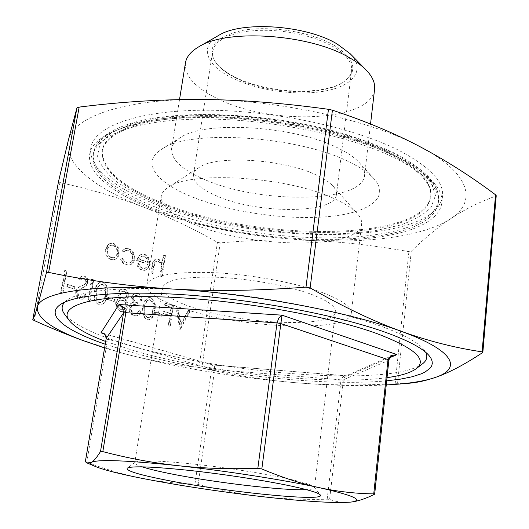 <?xml version="1.0" encoding="UTF-8"?>
<svg xmlns="http://www.w3.org/2000/svg" width="529" height="529" viewBox="0 0 529 529"><rect width="100%" height="100%" fill="white"/><g stroke="black" fill="none" stroke-linecap="round" stroke-linejoin="round"><path stroke-width="0.4" stroke-dasharray="2.65 1.98" d="M204.624 179.536C182.022 169.862 171.012 159.579 171.594 148.682C172.249 144.622 175.139 140.959 180.277 137.705C204.022 120.129 295.585 125.763 338.725 148.398C347.963 152.974 354.794 157.688 359.198 162.535C363.258 167.065 365.043 171.376 364.567 175.463C362.299 203.381 259.62 204.055 204.624 179.536M185.448 62.911C184.515 75.792 195.036 87.635 217.016 98.454C270.491 125.955 371.755 122.239 374.592 89.156M196.094 225.182C172.461 215.925 160.829 206.277 161.206 196.239C161.729 193.019 164.003 190.096 168.024 187.458C189.435 170.398 288.113 176.481 334.533 198.785C345.351 203.698 352.988 208.684 357.445 213.742C360.599 217.373 361.988 220.811 361.611 224.045C359.548 249.675 253.444 248.544 196.094 225.182M217.386 196.272C201.013 189.375 193.039 182.207 193.449 174.762C193.865 172.11 195.71 169.71 198.983 167.567C215.554 154.885 283.518 158.905 316.468 175.086C324.171 178.676 329.706 182.373 333.072 186.175C335.637 189.124 336.761 191.934 336.437 194.606C335.287 214.08 258.264 214.159 217.386 196.272M323.021 292.854C342.415 300.313 351.838 307.151 351.296 313.366C349.874 333.125 242.295 328.615 183.318 308.605C159.004 300.637 146.837 292.768 146.817 284.992C149.733 275.84 171.098 271.688 210.906 272.534C248.928 274.009 295.327 282.499 323.021 292.854M162.793 204.181C121.862 188.086 101.641 170.45 102.137 151.268C105.099 131.959 145.594 116.651 208.935 116.625C272.144 116.539 348.452 132.825 390.819 154.58C418.776 169.392 432.074 183.484 430.699 196.861C424.443 243.512 255.877 242.507 162.793 204.181M162.952 203.209C122.034 187.094 101.819 169.419 102.328 150.19C105.304 130.835 145.792 115.474 209.12 115.428C272.309 115.315 348.598 131.615 390.944 153.403C418.895 168.242 432.186 182.36 430.811 195.77C424.542 242.54 256.003 241.594 162.952 203.209M156.571 204.604C255.983 245.284 435.334 246.521 442.522 196.233C443.99 182.055 430.031 167.078 400.645 151.287C355.633 127.839 273.592 110.131 205.589 110.217C137.434 110.23 94.129 126.775 90.928 147.446C87.457 167.005 115.362 188.635 156.571 204.604M399.871 158.416C429.323 174.041 443.328 188.84 441.88 202.799C434.752 252.34 255.236 250.713 155.625 210.41C114.337 194.593 86.339 173.214 89.758 153.939C92.906 133.579 136.218 117.359 204.458 117.491C272.561 117.557 354.761 135.193 399.871 158.416M386.686 380.834C320.964 386.977 206.449 373.606 129.446 351.765L105.218 344.22M422.598 363.76C391.447 386.95 229.679 374.644 133.473 346.363C97.032 335.948 74.04 325.183 64.485 314.067M64.624 302.211L67.533 299.798C82.041 289.793 131.767 285.402 198.104 290.725C264.368 296.035 338.586 310.748 381.647 326.446C403.647 334.546 417.612 342.131 423.55 349.2L425.7 352.314M105.688 341.469L135.847 351.282C211.765 373.011 328.112 385.8 387.023 377.64M350.211 53.753C366.042 70.086 353.18 86.055 324.892 91.054C296.67 96.159 257.094 90.519 231.722 77.756C206.442 65.378 198.785 46.592 218.543 35.483M192.027 196.854C229.414 211.911 284.357 220.064 325.904 216.804C367.364 213.617 391.288 198.157 373.957 178.696C368.898 173.128 360.917 167.68 350.006 162.35C298.978 135.847 188.549 128.917 161.682 149.238C140.291 162.41 156.419 182.73 192.027 196.854M142.089 466.836C137.13 465.203 134.69 463.86 134.776 462.809L135.146 462.273C139.57 459.985 158.753 460.547 192.695 463.966C225.043 467.405 263.799 473.448 287.902 478.758C303.831 482.303 312.613 485.1 314.252 487.13L314.464 487.745C314.259 488.776 311.548 489.404 306.331 489.629M192.86 307.528C242.798 324.654 334.559 328.41 335.426 311.76C335.869 306.41 327.722 300.565 310.979 294.21C287.399 285.508 248.465 278.452 216.54 277.229C183.054 276.508 165.048 280.02 162.522 287.763C162.482 294.223 172.593 300.809 192.86 307.528M235.101 77.604C266.193 93.891 321.89 96.728 342.799 82.464C348.022 79.066 350.952 75.058 351.593 70.443C352.387 62.303 346.138 54.295 332.834 46.413L324.244 42.122L314.444 38.339L303.692 35.178L292.306 32.732L280.628 31.092L268.997 30.292L257.762 30.365L247.248 31.29L237.746 33.036L229.526 35.536L222.782 38.71L217.67 42.446L214.285 46.645L212.671 51.168C212.03 55.776 213.762 60.432 217.862 65.127C221.882 69.656 227.629 73.815 235.101 77.604M333.806 45.097C355.197 58.864 358.55 71.091 343.863 81.777C322.591 96.278 266.1 93.402 234.539 76.857C226.954 73.015 221.115 68.783 217.022 64.181C205.364 48.608 213.776 37.361 242.242 30.437C269.962 25.28 310.999 31.885 333.806 45.097M103.658 333.534L213.035 365.036L214.357 366.081L214.688 369.52L211.62 368.991L212.486 364.937L347.705 375.96L345.701 375.934L344.948 376.423L343.433 379.749L342.527 379.888L341.04 379.842L343.255 376.489L347.705 375.96L389.88 357.677M351.349 502.021L350.152 502.153C343.01 502.801 336.166 501.869 329.613 499.363L327.18 499.211C303.6 499.779 281.494 498.88 260.876 496.5C240.232 494.079 219.31 490.072 198.111 484.471L194.963 483.989C177.05 483.618 159.434 481.747 142.122 478.368C124.87 474.969 106.422 469.587 86.789 462.214L85.328 461.744M102.586 333.091L106.025 335.009L107.572 339.162L106.203 338.487M407.654 383.366L395.15 383.756C359.257 385.601 325.89 385.238 295.05 382.659C264.15 380.02 233.071 375.127 201.807 367.986L198.924 367.49C172.606 364.745 146.295 359.74 119.997 352.473L79.066 339.076M58.527 181.46L59.936 182.545C91.147 189.468 119.184 197.734 144.04 207.335C169.022 217.029 193.475 228.7 217.412 242.342L220.203 242.884C252.002 240.047 282.922 239.267 312.976 240.556C342.944 241.885 374.922 245.575 408.904 251.625L411.258 251.301C424.073 238.658 437.185 227.807 450.589 218.755C463.86 209.801 478.97 202.23 495.911 196.028L496.228 195.704M157.53 210.006C117.134 194.493 89.857 173.585 93.19 154.772C96.265 134.796 138.73 118.926 205.517 119.045C272.164 119.104 352.625 136.317 396.942 159.037C425.971 174.385 439.778 188.926 438.356 202.667C431.512 251.156 255.229 249.628 157.53 210.006M62.951 293L66.912 271.073L65.232 270.531L61.258 292.477L62.951 293L62.343 293.086L66.304 271.172L66.912 271.073M74.563 288.887L74.959 286.652L67.805 284.397L67.401 286.645L73.954 288.979L74.351 286.744L74.959 286.652M80.58 299.024L82.623 299.209L86.987 295.995L85.638 294.415L82.207 296.895L80.977 296.789C78.907 296.048 77.922 294.441 78.021 291.975L79.059 290.044L86.498 285.62L88.092 282.658C88.363 279.418 87.159 277.256 84.488 276.178L82.531 276.006L78.953 278.261L80.21 280.072L82.947 278.333L84.838 278.677L86.313 280.35L86.478 282.043L84.779 284.457L81.942 285.832C79.244 286.665 77.386 288.55 76.355 291.486C76.097 295.261 77.505 297.774 80.58 299.024L82.015 299.295L86.987 295.995M89.99 301.338L93.752 279.755L92.132 279.233L88.356 300.836L89.99 301.338L89.381 301.418L93.137 279.854L93.752 279.755M99.373 304.816L101.297 304.995C104.894 303.514 106.884 300.313 107.268 295.394C108.822 289.508 107.48 285.131 103.254 282.255L101.178 282.056C97.6 283.504 95.584 286.672 95.121 291.558C93.62 297.556 95.041 301.973 99.373 304.816L100.675 305.068C104.273 303.593 106.269 300.393 106.653 295.48C108.207 289.601 106.865 285.224 102.639 282.347L100.563 282.149C96.986 283.597 94.969 286.758 94.506 291.644C93.005 297.642 94.42 302.059 98.758 304.889M114.819 301.51L115.183 299.321L108.405 297.186L108.028 299.381L114.198 301.59L114.568 299.407L115.183 299.321M118.833 293.092L119.085 295.962L120.566 298.316C118.317 298.753 116.876 300.287 116.241 302.899L116.823 307.726L121.075 311.502L123.574 311.786C125.935 311.297 127.423 309.624 128.031 306.774C128.309 303.99 127.496 301.702 125.585 299.903L127.681 298.673L128.845 296.233C128.95 292.663 127.568 290.315 124.685 289.198L122.721 289.006C120.698 289.343 119.402 290.705 118.833 293.092L118.218 293.178L118.238 295.248L119.951 298.396C117.696 298.839 116.254 300.366 115.62 302.978L116.208 307.805L120.453 311.574L122.953 311.859C125.313 311.369 126.801 309.696 127.41 306.846C127.687 304.069 126.874 301.781 124.963 299.983L127.059 298.759L128.223 296.313C128.329 292.742 126.947 290.401 124.064 289.284L122.1 289.092C120.076 289.429 118.78 290.791 118.218 293.178M137.646 295.658L139.722 297.225L140.674 300.016L142.189 300.498C142.096 296.981 140.707 294.653 138.023 293.516L136.013 293.317C134.002 293.621 132.706 294.97 132.138 297.358L133.427 302.323L131.271 303.534L129.625 306.959C129.354 311.383 130.954 314.272 134.445 315.621L136.581 315.859C138.829 315.41 140.35 313.849 141.137 311.178L139.616 310.702L137.811 313.188L136.489 313.644L134.776 313.446C132.283 312.632 131.073 310.688 131.139 307.627L131.807 305.947L133.017 304.836L134.201 304.466L137.137 304.823L137.487 302.674C135.179 302.112 133.91 300.498 133.678 297.84L136.092 295.48L137.646 295.658L137.024 295.737L139.094 297.305L140.046 300.095L140.674 300.016M147.485 319.635L149.152 319.807C152.59 318.412 154.488 315.284 154.825 310.424C156.253 304.704 154.977 300.472 151.003 297.721L149.185 297.536C145.766 298.911 143.855 302.006 143.445 306.827C142.07 312.659 143.419 316.931 147.485 319.635L148.523 319.873C151.968 318.478 153.86 315.357 154.203 310.497C155.625 304.777 154.349 300.545 150.381 297.801L148.556 297.615C145.144 298.991 143.233 302.085 142.817 306.899C141.441 312.732 142.79 316.997 146.857 319.701M161.92 316.276L162.251 314.153L155.896 312.15L155.559 314.279L161.292 316.342L161.623 314.226L162.251 314.153M170.285 326.109L173.486 305.557L165.557 302.991L165.227 305.101L171.7 307.19L170.715 313.505L164.228 311.442L163.897 313.558L170.391 315.608L168.824 325.652L170.285 326.109L169.657 326.168L172.851 305.63L173.486 305.557M180.449 329.243L190.288 310.992L188.767 310.503L181.011 324.866L178.134 307.065L176.587 306.562L180.449 329.243L179.814 329.296L189.66 311.065L190.288 310.992M118.403 247.731L113.986 243.499L111.057 243.201L108.676 244.305L105.965 249.159C105.516 254.165 107.281 257.577 111.269 259.375L114.158 259.673C116.869 258.992 118.562 257.021 119.223 253.755L118.403 247.731L117.788 247.843L113.365 243.611L110.442 243.32L108.061 244.424L105.35 249.271C104.901 254.277 106.666 257.683 110.647 259.481L113.543 259.779C116.254 259.098 117.947 257.127 118.608 253.867L117.788 247.843M128.983 248.782L125.618 248.498L122.629 250.323L123.766 251.751L126.219 250.415L128.785 250.686C131.926 251.996 133.381 254.601 133.143 258.489C132.607 261.015 131.298 262.49 129.202 262.933L126.768 262.688L125.313 261.961L123.753 260.46L122.635 258.436L121.161 259.018C122.225 261.908 123.998 263.759 126.477 264.566L129.532 264.897C132.263 264.341 133.963 262.444 134.644 259.19C135.007 254.032 133.123 250.567 128.983 248.782L125.003 248.61L122.629 250.323M142.837 268.19L140.337 266.477L138.816 263.449L137.322 263.845C138.109 267.033 139.782 269.076 142.341 269.975L144.966 270.279C147.558 269.565 149.158 267.588 149.767 264.348L149.178 258.853L148.021 256.717L145.634 254.707L142.202 254.092L139.418 255.6L137.209 260.367L148.213 264.183L147.479 266.305L145.422 268.183L142.215 268.289L139.716 266.576L138.195 263.548L136.7 263.951C137.487 267.132 139.16 269.175 141.719 270.074L144.338 270.372C146.93 269.664 148.537 267.687 149.138 264.447L148.55 258.952L146.46 255.791L144.238 254.482L141.58 254.198L138.796 255.705L136.588 260.473L147.584 264.282L146.857 266.404L145.482 267.912L144.06 268.481L142.215 268.289M162.132 276.455L165.445 255.6L163.983 255.077L162.582 263.865L159.989 259.997L158.515 259.19L156.624 258.992C154.276 259.832 153 261.895 152.782 265.181L151.545 272.838L153.033 273.348L154.891 262.953L156.948 260.923L158.482 261.108C160.512 262.02 161.662 263.812 161.927 266.477L160.657 275.953L162.132 276.455L161.504 276.541L164.823 255.705L165.445 255.6M450.589 218.755C424.463 236.06 370.743 243.175 312.976 240.556C251.864 237.468 195.551 226.399 144.04 207.335C95.901 188.959 62.7 163.461 68.307 140.397C72.764 117.438 122.907 98.797 200.828 99.485C277.93 99.518 371.484 120.341 420.495 146.95C471.141 173.538 477.039 201.807 450.589 218.755M104.59 347.923L119.997 352.473C173.975 367.146 232.33 377.21 295.05 382.659C328.972 385.502 359.37 386.269 386.249 384.967M388.875 360.183L391.361 356.215M164.823 255.705L163.362 255.183L161.96 263.964L159.368 260.103L157.887 259.296L155.995 259.091C153.655 259.931 152.372 261.994 152.16 265.28L150.917 272.931L152.412 273.44L154.27 263.058L156.326 261.022L157.854 261.214C159.89 262.119 161.034 263.911 161.305 266.576L160.029 276.039L160.657 275.953M160.029 276.039L161.504 276.541M161.305 266.576L161.927 266.477M157.854 261.214L158.482 261.108M154.27 263.058L154.891 262.953M152.412 273.44L153.033 273.348M150.917 272.931L151.545 272.838M157.887 259.296L158.515 259.19M161.96 263.964L162.582 263.865M163.362 255.183L163.983 255.077M147.73 262.384L138.413 259.144L141.679 256.102L143.855 256.3L146.778 258.813L147.73 262.384L148.351 262.285L139.034 259.038L142.301 255.996L144.477 256.195L147.399 258.707L148.351 262.285M138.195 263.548L138.816 263.449M147.584 264.282L148.213 264.183M136.588 260.473L137.209 260.367M138.796 255.705L139.418 255.6M144.238 254.482L144.86 254.376M148.55 258.952L149.178 258.853M149.138 264.447L149.767 264.348M141.719 270.074L142.341 269.975M136.7 263.951L137.322 263.845M138.413 259.144L139.034 259.038M143.855 256.3L144.477 256.195M146.778 258.813L147.399 258.707M122.014 250.435L123.145 251.857L125.604 250.528L128.17 250.792C131.311 252.108 132.759 254.707 132.521 258.595C131.992 261.114 130.676 262.596 128.58 263.039L126.147 262.787L124.692 262.067L123.131 260.566L122.02 258.542L120.546 259.124C121.604 262.014 123.376 263.865 125.856 264.665L128.917 265.003C131.642 264.447 133.341 262.543 134.022 259.296L134.644 259.19M134.022 259.296C134.386 254.138 132.501 250.673 128.368 248.894M125.856 264.665L126.477 264.566M120.546 259.124L121.161 259.018M122.02 258.542L122.635 258.436M126.147 262.787L126.768 262.688M132.521 258.595L133.143 258.489M128.17 250.792L128.785 250.686M123.145 251.857L123.766 251.751M113.054 245.489C116.056 246.944 117.392 249.556 117.048 253.338C116.545 255.824 115.262 257.312 113.199 257.802L110.978 257.597C107.942 256.221 106.593 253.636 106.937 249.833C107.466 247.308 108.789 245.787 110.898 245.284L113.669 245.377C116.671 246.825 118.007 249.443 117.663 253.226C117.16 255.712 115.877 257.206 113.814 257.696L111.599 257.491C108.557 256.115 107.208 253.523 107.552 249.721C108.081 247.188 109.404 245.674 111.513 245.172L113.669 245.377M113.365 243.611L113.986 243.499M118.608 253.867L119.223 253.755M110.647 259.481L111.269 259.375M105.35 249.271L105.965 249.159M108.061 244.424L108.676 244.305M106.937 249.833L107.552 249.721M117.048 253.338L117.663 253.226M110.978 257.597L111.599 257.491M189.66 311.065L188.139 310.576L180.376 324.925L177.506 307.137L175.959 306.635L179.609 329.236L180.244 329.177M175.959 306.635L176.587 306.562M177.506 307.137L178.134 307.065M180.376 324.925L181.011 324.866M188.139 310.576L188.767 310.503M172.851 305.63L164.929 303.071L164.598 305.173L171.072 307.263L170.087 313.571L163.6 311.515L163.263 313.631L169.763 315.681L168.196 325.719L168.824 325.652M168.196 325.719L169.657 326.168M169.763 315.681L170.391 315.608M163.263 313.631L163.897 313.558M163.6 311.515L164.228 311.442M170.087 313.571L170.715 313.505M171.072 307.263L171.7 307.19M164.598 305.173L165.227 305.101M164.929 303.071L165.557 302.991M161.623 314.226L155.268 312.222L154.931 314.352L155.559 314.279M154.931 314.352L161.292 316.342M155.268 312.222L155.896 312.15M152.709 310.014C152.491 313.962 151.003 316.507 148.246 317.651L146.143 317.016L144.648 315.006L144.119 312.824L144.331 307.369C144.635 303.494 146.136 300.975 148.821 299.798L149.985 299.917C152.993 302.204 153.899 305.57 152.709 310.014L153.337 309.941C153.112 313.895 151.625 316.441 148.874 317.585L146.764 316.95L145.118 314.524L144.748 312.758L144.959 307.296C145.263 303.421 146.758 300.895 149.449 299.718L150.613 299.837C153.622 302.125 154.528 305.498 153.337 309.941M154.203 310.497L154.825 310.424M142.817 306.899L143.445 306.827M150.381 297.801L151.003 297.721M149.985 299.917L150.613 299.837M147.155 317.539L147.776 317.473M144.119 312.824L144.748 312.758M144.331 307.369L144.959 307.296M140.046 300.095L141.567 300.578C141.474 297.06 140.086 294.732 137.395 293.602L135.391 293.403C133.374 293.707 132.085 295.056 131.516 297.437L132.805 302.403L130.65 303.606L129.003 307.032C128.726 311.455 130.332 314.338 133.824 315.687L135.96 315.925C138.208 315.482 139.722 313.922 140.516 311.25L138.995 310.774L137.19 313.261L135.86 313.717L134.148 313.518C131.661 312.705 130.451 310.761 130.518 307.699L131.185 306.02L132.395 304.916L133.572 304.545L136.515 304.902L136.866 302.747C134.551 302.191 133.282 300.578 133.057 297.92L133.678 297.84M133.057 297.92L135.47 295.559L137.024 295.737M136.866 302.747L137.487 302.674M136.515 304.902L137.137 304.823M130.518 307.699L131.139 307.627M134.148 313.518L134.776 313.446M137.19 313.261L137.811 313.188M138.995 310.774L139.616 310.702M140.516 311.25L141.137 311.178M133.824 315.687L134.445 315.621M129.003 307.032L129.625 306.959M130.65 303.606L131.271 303.534M132.805 302.403L133.427 302.323M131.516 297.437L132.138 297.358M137.395 293.602L138.023 293.516M141.567 300.578L142.189 300.498M123.793 291.472C125.704 292.094 126.662 293.549 126.676 295.85L123.991 298.363L122.596 298.224C120.691 297.503 119.759 295.962 119.792 293.602L122.093 291.267L124.414 291.386C126.325 292.008 127.284 293.469 127.297 295.771L124.613 298.283L123.217 298.138C121.313 297.417 120.381 295.883 120.414 293.522L122.715 291.181L124.414 291.386M122.199 300.379C124.718 301.305 125.935 303.315 125.849 306.423L125.181 308.116L123.958 309.234L120.797 309.386C118.284 308.552 117.081 306.589 117.187 303.507L117.921 301.742L119.25 300.611L122.821 300.3C125.34 301.226 126.557 303.243 126.471 306.351L125.803 308.043L124.58 309.161L121.419 309.313C118.906 308.473 117.696 306.516 117.808 303.428L118.331 301.966L119.58 300.71L121.134 300.122L122.821 300.3M119.951 298.396L120.566 298.316M124.064 289.284L124.685 289.198M128.223 296.313L128.845 296.233M124.963 299.983L125.585 299.903M127.41 306.846L128.031 306.774M120.453 311.574L121.075 311.502M116.208 307.805L116.823 307.726M115.62 302.978L116.241 302.899M119.792 293.602L120.414 293.522M126.676 295.85L127.297 295.771M122.596 298.224L123.217 298.138M117.187 303.507L117.808 303.428M125.849 306.423L126.471 306.351M120.797 309.386L121.419 309.313M114.568 299.407L107.784 297.272L107.413 299.46L108.028 299.381M107.413 299.46L114.198 301.59M107.784 297.272L108.405 297.186M105.059 294.97C104.808 298.964 103.241 301.563 100.365 302.78L98.004 302.112L96.423 300.029L95.868 297.767L96.119 292.147C96.463 288.226 98.044 285.64 100.854 284.397L102.209 284.516C105.41 286.91 106.362 290.395 105.059 294.97L105.681 294.884C105.423 298.878 103.863 301.484 100.979 302.7L98.619 302.033L97.038 299.943L96.483 297.688L96.734 292.054C97.078 288.133 98.658 285.548 101.469 284.304L102.824 284.43C106.025 286.824 106.977 290.309 105.681 294.884M106.653 295.48L107.268 295.394M94.506 291.644L95.121 291.558M102.639 282.347L103.254 282.255M102.209 284.516L102.824 284.43M99.082 302.667L99.697 302.588M95.868 297.767L96.483 297.688M96.119 292.147L96.734 292.054M93.137 279.854L91.517 279.325L87.748 300.915L88.356 300.836M87.748 300.915L89.381 301.418M91.517 279.325L92.132 279.233M86.372 296.081L85.024 294.501L81.598 296.981L80.362 296.875C78.292 296.134 77.307 294.527 77.413 292.061L78.451 290.13L85.89 285.713L87.483 282.751C87.748 279.51 86.544 277.355 83.88 276.27L81.916 276.105L78.345 278.36L79.601 280.172L82.332 278.426L84.488 278.928L85.698 280.443L85.863 282.136L84.171 284.549L81.327 285.918C78.636 286.758 76.778 288.642 75.746 291.572L76.355 291.486M75.746 291.572C75.488 295.347 76.897 297.86 79.972 299.11M81.327 285.918L81.942 285.832M84.171 284.549L84.779 284.457M85.863 282.136L86.478 282.043M83.668 278.545L84.283 278.446M79.601 280.172L80.21 280.072M78.345 278.36L78.953 278.261M83.88 276.27L84.488 276.178M87.483 282.751L88.092 282.658M85.89 285.713L86.498 285.62M78.451 290.13L79.059 290.044M77.413 292.061L78.021 291.975M80.362 296.875L80.977 296.789M85.024 294.501L85.638 294.415M74.351 286.744L67.196 284.49L66.793 286.738L67.401 286.645M66.793 286.738L73.954 288.979M67.196 284.49L67.805 284.397M66.304 271.172L64.631 270.63L60.656 292.563L61.258 292.477M60.656 292.563L62.343 293.086M64.631 270.63L65.232 270.531M194.963 483.989L211.62 368.991L107.572 339.162L86.789 462.214M374.459 494.284L388.663 360.381L343.433 379.749L329.613 499.363M327.18 499.211L341.04 379.842L214.688 369.52L198.111 484.471M220.203 242.884L201.807 367.986M59.936 182.545L34.279 320.534M482.514 352.651L495.911 196.028M411.258 251.301L397.544 383.67M128.904 125.75C187.445 105.192 332.695 121.505 397.2 156.663C426.209 172.064 439.996 186.664 438.567 200.478C434.845 217.393 414.591 228.68 377.818 234.34C314.993 244.153 221.195 232.74 157.847 208.062C117.478 192.503 90.228 171.515 93.573 152.603C95.438 141.666 107.215 132.713 128.904 125.75M132.448 123.568L111.672 132.574L100.06 143.643L97.475 155.989C99.955 164.592 106.276 173.135 116.433 181.612C128.428 189.885 143.022 197.595 160.234 204.736C222.854 228.971 313.988 240.034 376.106 230.485L400.116 225.123C413.83 220.381 424.132 214.49 431.029 207.434L435.466 195.545L431.161 182.168L417.553 167.958L394.68 153.741L363.37 140.476C338.811 132.402 312.057 125.803 283.108 120.691C253.794 116.671 225.526 114.661 198.302 114.654L161.801 117.385L132.448 123.568M198.924 367.49L217.412 242.342M395.15 383.756L408.904 251.625M160.889 270.65L161.517 270.55M153.549 266.398L154.17 266.299M152.16 265.28L152.782 265.181M82.372 287.71L82.987 287.617M171.594 148.682L179.516 99.624M198.983 167.567L168.024 187.458M351.296 313.366L361.611 224.045M102.137 151.268L102.328 150.19M441.88 202.799L442.522 196.233M67.533 299.798L60.438 304.506M359.198 162.535L373.957 178.696M335.426 311.76L314.464 487.745M135.146 462.273L127.231 468.145M336.437 194.606L351.593 70.443M342.799 82.464L343.863 81.777M346.627 375.788L213.035 365.036M212.995 365.036L102.586 333.085M392.736 355.435L345.701 375.934M93.19 154.772L93.573 152.603C96.099 140.086 108.485 130.365 130.716 123.436C177.294 108.571 271.913 112.551 343.724 133.784C363.456 139.927 380.926 146.645 396.135 153.932C409.803 161.398 420.621 169.016 428.602 176.792C434.283 184.165 437.483 189.818 438.197 193.759L438.356 202.667M345.576 375.993L346.799 375.802M217.862 65.127L217.022 64.181M193.449 174.762L212.671 51.168M314.252 487.13L320.27 494.932M162.522 287.763L134.776 462.809M180.277 137.705L161.682 149.238M423.55 349.2L429.092 355.66M89.758 153.939L90.928 147.446M430.699 196.861L430.811 195.77M146.817 284.992L161.206 196.239M333.072 186.175L357.445 213.742M364.567 175.463L370.545 124.017M156.948 260.923L156.326 261.022M156.624 258.992L155.995 259.091M144.681 268.382L144.06 268.481M142.202 254.092L141.58 254.198M144.966 270.279L144.338 270.372M142.301 255.996L141.679 256.102M125.618 248.498L125.003 248.61M129.532 264.897L128.917 265.003M129.202 262.933L128.58 263.039M126.219 250.415L125.604 250.528M114.158 259.673L113.543 259.779M111.057 243.201L110.442 243.32M111.513 245.172L110.898 245.284M113.814 257.696L113.199 257.802M149.152 319.807L148.523 319.873M149.185 297.536L148.556 297.615M148.874 317.585L148.246 317.651M149.449 299.718L148.821 299.798M136.092 295.48L135.47 295.559M134.201 304.466L133.572 304.545M136.489 313.644L135.86 313.717M136.581 315.859L135.96 315.925M136.013 293.317L135.391 293.403M122.721 289.006L122.1 289.092M123.574 311.786L122.953 311.859M122.715 291.181L122.093 291.267M124.613 298.283L123.991 298.363M121.134 300.122L120.513 300.201M123.383 309.525L122.761 309.604M101.297 304.995L100.675 305.068M101.178 282.056L100.563 282.149M100.979 302.7L100.365 302.78M101.469 284.304L100.854 284.397M82.623 299.209L82.015 299.295M82.947 278.333L82.332 278.426M82.531 276.006L81.916 276.105M82.207 296.895L81.598 296.981"/><path stroke-width="0.79" d="M370.545 124.017L374.592 89.156C375.299 83.027 372.495 76.659 366.18 70.059C362.074 65.854 356.625 61.814 349.841 57.939C310.437 34.054 227.047 28.341 198.739 46.823C190.87 51.458 186.433 56.821 185.448 62.911L179.516 99.624M105.218 344.22C65.946 330.777 44.568 315.185 60.438 304.506C75.098 294.382 126.438 290.004 195.373 295.605C264.222 301.193 341.463 316.421 385.985 332.496C408.719 340.782 423.094 348.505 429.092 355.66L431.029 358.404L432.087 361.023L432.292 363.516L431.671 365.863L430.236 368.072L425.091 372.026L421.441 373.772L412.157 376.774L400.479 379.128L386.686 380.834M387.023 377.64C401.042 375.722 410.795 372.727 416.29 368.64C427.855 359.561 414.412 347.765 375.96 333.244C325.547 315.079 231.219 298.878 161.246 296.895C91.034 294.825 57.919 305.967 69.226 320.481L64.485 314.067C61.304 309.782 61.351 305.828 64.624 302.211M69.226 320.481C74.695 327.385 86.842 334.381 105.688 341.469M198.739 46.823L218.543 35.483C241.574 20.664 306.013 25.035 337.178 44.019L350.211 53.753L366.18 70.059M306.331 489.629C282.817 490.786 210.687 482.111 167.838 473.197C156.65 470.903 148.067 468.78 142.089 466.836M292.068 486.27C266.08 480.682 224.032 474.169 189.025 470.374C152.326 466.598 131.728 465.851 127.231 468.145C125.757 470.605 137.619 474.374 162.826 479.459C221.525 491.527 326.677 502.378 320.27 494.932C318.63 492.896 309.227 490.006 292.068 486.27M391.361 356.215L393.47 355.144L396.981 354.602L282.01 315.172L278.829 317.949L277.017 322.882L280.866 323.583L282.01 315.172L118.999 304.519L122.649 307.924L123.555 312.943L125.856 312.679L124.275 307.726L118.999 304.519L100.993 332.761L102.586 333.091M106.203 338.487L105.066 334.46L100.993 332.761L103.658 333.534M102.315 333.012C104.034 332.774 105.324 334.586 106.197 338.441L85.328 461.744L87.166 463.007L91.557 462.326C93.937 460.852 96.919 457.261 100.497 451.554L102.818 451.621C127.985 458.207 152.967 462.888 177.77 465.652C202.534 468.363 229.222 469.263 257.841 468.35L261.829 468.978C282.479 477.601 301.715 483.85 319.549 487.718C337.456 491.553 355.514 493.61 373.732 493.888L374.459 494.284C365.916 498.563 358.305 501.128 351.606 501.988L351.349 502.021M389.88 357.677L396.981 354.602L390.891 355.66L387.995 359.614L388.875 360.183L374.677 494.099M79.066 339.076L76.884 338.256C63.619 333.263 49.415 327.358 34.279 320.534L32.772 319.747C33.77 318.121 35.317 313.796 37.4 306.76L46.407 272.785L47.094 272.316L48.635 272.402C89.196 280.866 130.041 286.381 171.171 288.94C212.189 291.419 257.127 290.818 305.987 287.148L310.133 287.928C343.691 307.051 374.089 321.52 401.326 331.339C428.748 341.172 455.681 348.003 482.111 351.845L482.832 352.155L482.514 352.651C464.469 364.6 448.777 372.852 435.453 377.402C425.931 380.662 416.991 382.626 408.639 383.28L407.654 383.366M482.851 352.261L496.228 195.704L495.554 194.811C471.326 176.613 446.304 160.664 420.495 146.95C394.865 133.374 365.506 121.121 332.424 110.191L328.456 109.318C282.889 102.996 240.351 99.717 200.828 99.485C161.166 99.307 120.619 101.846 79.171 107.096L76.95 107.856L68.307 140.397L58.527 181.46L32.772 319.741L58.527 181.46M386.249 384.967L397.98 384.166C413.572 382.851 426.063 380.596 435.453 377.402C462.022 368.581 454.993 350.82 401.326 331.339C349.391 311.945 251.024 293.43 171.171 288.94C90.413 283.987 40.164 292.768 37.4 306.76C36.117 317.44 51.194 328.654 82.617 340.405L104.59 347.923M260.876 496.5C303.725 501.413 333.482 503.297 350.152 502.153L351.521 501.995C364.058 500.176 353.405 495.422 319.549 487.718C285.071 480.12 226.247 470.909 177.77 465.652C126.583 460.323 97.845 459.212 91.557 462.326C90.042 463.358 91.266 464.726 95.24 466.433C103.578 469.858 119.21 473.839 142.122 478.368C178.478 485.43 218.06 491.474 260.876 496.5M425.7 352.314C427.855 356.685 426.824 360.5 422.598 363.76L416.29 368.64M85.341 461.757L106.217 338.395L123.555 312.943L100.497 451.554M102.818 451.621L125.856 312.679L277.017 322.882L257.841 468.35M261.829 468.978L280.866 323.583L387.995 359.614L373.732 493.888M76.95 107.856L46.407 272.785M328.456 109.318L305.987 287.148M495.554 194.811L482.111 351.845M310.133 287.928L332.424 110.191M48.635 272.402L79.171 107.096M82.617 340.405L76.884 338.256M393.47 355.144C392.015 354.833 387.995 359.773 388.875 360.183M95.24 466.433L87.166 463.007M397.98 384.166L408.639 383.28"/></g></svg>
